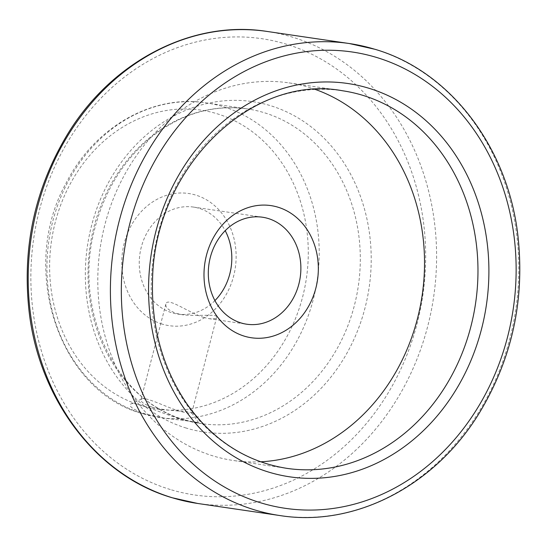 <?xml version="1.0" encoding="UTF-8"?>
<svg xmlns="http://www.w3.org/2000/svg" width="547" height="547" viewBox="0 0 547 547"><rect width="100%" height="100%" fill="white"/><g stroke="black" fill="none" stroke-linecap="round" stroke-linejoin="round"><path stroke-width="0.41" stroke-dasharray="2.73 2.05" d="M181.296 419.378L195.101 422.715L198.711 422.81C196.332 422.004 185.378 420.54 165.864 418.414L145.946 414.182C133.365 409.724 128.319 406.332 130.822 403.994C135.116 401.033 162.979 413.812 181.296 419.378M203.587 317.424L208.845 318.641C213.638 319.113 216.236 318.682 216.639 317.349C218.253 313.397 198.513 316.624 182.664 314.792L176.455 313.438C168.743 310.539 165.208 307.435 165.857 304.118C167.074 296.522 187.942 312.323 203.587 317.424M214.923 300.597A54.071 46.105 -81.6 0 1 177.666 314.06A54.071 46.105 -81.6 0 1 171.936 312.775A54.071 46.105 -81.6 0 1 140.517 250.464A54.071 46.105 -81.6 0 1 193.406 207.067A54.071 46.105 -81.6 0 1 225.207 230.684M162.158 324.091A66.796 56.95 -81.6 0 1 140.025 212.961A66.796 56.95 -81.6 0 1 234.69 241.74A66.796 56.95 -81.6 0 1 162.158 324.091M315.373 89.462A190.841 162.719 98.4 0 0 288.939 82.877A190.841 162.719 98.4 0 0 105.017 224.208A190.841 162.719 98.4 0 0 233.398 460.492A190.841 162.719 98.4 0 0 260.611 461.798M152.059 407.105C167.3 411.549 191.73 410.968 191.689 412.896L191.717 412.999C191.224 413.771 187.047 413.142 179.19 411.098C165.126 406.674 145.311 396.459 141.673 398.989L140.941 399.775C140.675 401.929 144.374 404.377 152.059 407.105M143.068 413.758A159.033 135.594 -81.6 0 1 50.659 230.492A159.033 135.594 -81.6 0 1 206.212 102.863A159.033 135.594 -81.6 0 1 317.226 279.927A159.033 135.594 -81.6 0 1 159.929 417.539A159.033 135.594 -81.6 0 1 143.068 413.758M184.175 419.802A159.033 135.594 -81.6 0 1 91.766 236.536A159.033 135.594 -81.6 0 1 247.312 108.908A159.033 135.594 -81.6 0 1 358.326 285.978A159.033 135.594 -81.6 0 1 201.036 423.583A159.033 135.594 -81.6 0 1 184.175 419.802M140.962 405.477A151.081 128.819 -81.6 0 1 90.898 154.11A151.081 128.819 -81.6 0 1 305.014 219.203A151.081 128.819 -81.6 0 1 140.962 405.477M186.288 428.082A166.985 142.377 -81.6 0 1 130.959 150.254A166.985 142.377 -81.6 0 1 367.611 222.205A166.985 142.377 -81.6 0 1 186.288 428.082M170.288 489.51A230.595 196.619 -81.6 0 1 93.879 105.838A230.595 196.619 -81.6 0 1 420.691 205.2A230.595 196.619 -81.6 0 1 170.288 489.51M279.893 515.554A238.547 203.395 98.4 0 0 513.216 324.104A238.547 203.395 98.4 0 0 374.606 49.209M267.107 31.446A238.547 203.395 -81.6 0 1 433.627 297.048A238.547 203.395 -81.6 0 1 197.686 503.466M288.939 82.877L342.374 90.74A190.841 162.719 98.4 0 0 158.452 232.072A190.841 162.719 98.4 0 0 286.84 468.355L233.398 460.492M195.101 422.715L201.036 423.583L184.489 419.87C116.566 401.601 72.915 311.373 94.419 229.966C104.156 191.395 123.116 160.456 151.293 137.14C181.03 113.735 213.036 104.327 247.312 108.908L206.212 102.863C151.95 94.077 93.879 127.725 65.982 183.354C18.461 268.686 58.83 391.707 142.76 413.689L165.864 418.414M177.666 314.06L182.664 314.792M208.845 318.641L246.724 324.214M193.406 207.067L262.457 217.221M165.85 304.118L140.935 399.775M216.639 317.349L191.723 412.999M141.673 398.982L130.829 404.001M198.705 422.81L191.71 412.882"/><path stroke-width="0.82" d="M240.995 322.928A54.071 46.105 -81.6 0 1 209.569 260.618A54.071 46.105 -81.6 0 1 262.457 217.221A54.071 46.105 -81.6 0 1 300.207 277.425A54.071 46.105 -81.6 0 1 246.724 324.214A54.071 46.105 -81.6 0 1 240.995 322.928M225.207 230.684A54.071 46.105 -81.6 0 1 214.923 300.597M244.372 336.179A66.796 56.95 -81.6 0 1 222.239 225.049A66.796 56.95 -81.6 0 1 316.898 253.829A66.796 56.95 -81.6 0 1 244.372 336.179M260.611 461.798A190.841 162.719 98.4 0 0 422.154 295.359A190.841 162.719 98.4 0 0 315.373 89.462M254.608 509.879A238.547 203.395 98.4 0 0 279.893 515.554C354.333 527.397 434.215 486.31 478.741 413.942C512.026 359.352 525.072 299.804 517.872 235.299C507.719 146.794 449.805 71.021 374.914 49.278L349.314 43.534A238.547 203.395 98.4 0 0 115.991 234.984A238.547 203.395 98.4 0 0 254.608 509.879M279.893 515.554L197.686 503.466A238.547 203.395 -81.6 0 1 172.394 497.791A238.547 203.395 -81.6 0 1 33.784 222.896A238.547 203.395 -81.6 0 1 267.107 31.446L349.314 43.534A238.547 203.395 98.4 0 1 374.606 49.209M376.712 57.49A230.595 196.619 98.4 0 0 126.309 341.8A230.595 196.619 98.4 0 0 453.121 441.162A230.595 196.619 98.4 0 0 376.712 57.49M368.712 88.204A198.793 169.495 98.4 0 0 152.852 333.294A198.793 169.495 98.4 0 0 434.585 418.954A198.793 169.495 98.4 0 0 368.712 88.204M286.84 468.355A190.841 162.719 98.4 0 0 473.497 315.195A190.841 162.719 98.4 0 0 362.606 95.274A190.841 162.719 98.4 0 0 342.374 90.74C250.834 73.592 153.98 168.804 152.551 280.037C151.204 327.168 162.774 368.63 187.252 404.411C213.268 440.567 246.465 461.887 286.84 468.355M267.107 31.446C192.667 19.603 112.785 60.69 68.259 133.058C34.974 187.648 21.928 247.196 29.128 311.701C39.281 400.206 97.195 475.979 172.086 497.722L197.686 503.466"/></g></svg>
